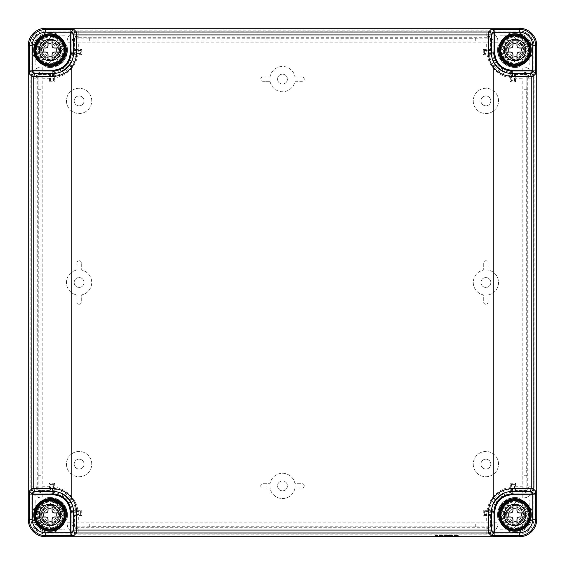 <?xml version="1.0" encoding="UTF-8"?>
<svg xmlns="http://www.w3.org/2000/svg" width="565" height="565" viewBox="0 0 565 565"><rect width="100%" height="100%" fill="white"/><g stroke="black" fill="none" stroke-linecap="round" stroke-linejoin="round"><path stroke-width="0.42" stroke-dasharray="2.83 2.12" d="M56.436 531.178A17.437 17.437 0 0 1 33.822 508.564L35.397 508.564A15.982 15.982 0 0 1 45.687 499.58L45.687 498.076A17.437 17.437 0 0 1 66.924 519.313L65.42 519.313A15.982 15.982 0 0 1 56.436 529.603L56.436 531.178A17.437 17.437 0 0 1 33.822 508.564L35.397 508.564A15.982 15.982 0 0 1 45.687 499.58L45.687 498.076A17.437 17.437 0 0 1 66.924 519.313L65.42 519.313A15.982 15.982 0 0 1 56.436 529.603L56.436 531.178M63.118 514.955A13.073 13.073 0 0 1 50.045 528.035A13.073 13.073 0 0 1 36.965 514.955A13.073 13.073 0 0 1 50.045 501.882A13.073 13.073 0 0 1 63.118 514.955A13.073 13.073 0 0 1 50.045 528.035A13.073 13.073 0 0 1 36.965 514.955A13.073 13.073 0 0 1 50.045 501.882A13.073 13.073 0 0 1 63.118 514.955M508.564 531.178L508.564 529.603A15.982 15.982 0 0 1 499.58 519.313L498.076 519.313A17.437 17.437 0 0 1 519.313 498.076L519.313 499.58A15.982 15.982 0 0 1 529.603 508.564L531.178 508.564A17.437 17.437 0 0 1 508.564 531.178L508.564 529.603A15.982 15.982 0 0 1 499.58 519.313L498.076 519.313A17.437 17.437 0 0 1 519.313 498.076L519.313 499.58A15.982 15.982 0 0 1 529.603 508.564L531.178 508.564A17.437 17.437 0 0 1 508.564 531.178M501.882 514.955A13.073 13.073 0 0 1 514.955 501.882A13.073 13.073 0 0 1 528.035 514.955A13.073 13.073 0 0 1 514.955 528.035A13.073 13.073 0 0 1 501.882 514.955A13.073 13.073 0 0 1 514.955 501.882A13.073 13.073 0 0 1 528.035 514.955A13.073 13.073 0 0 1 514.955 528.035A13.073 13.073 0 0 1 501.882 514.955M508.564 33.822A17.437 17.437 0 0 1 531.178 56.436L529.603 56.436A15.982 15.982 0 0 1 519.313 65.42L519.313 66.924A17.437 17.437 0 0 1 498.076 45.687L499.58 45.687A15.982 15.982 0 0 1 508.564 35.397L508.564 33.822A17.437 17.437 0 0 1 531.178 56.436L529.603 56.436A15.982 15.982 0 0 1 519.313 65.42L519.313 66.924A17.437 17.437 0 0 1 498.076 45.687L499.58 45.687A15.982 15.982 0 0 1 508.564 35.397L508.564 33.822M501.882 50.045A13.073 13.073 0 0 1 514.955 36.965A13.073 13.073 0 0 1 528.035 50.045A13.073 13.073 0 0 1 514.955 63.118A13.073 13.073 0 0 1 501.882 50.045A13.073 13.073 0 0 1 514.955 36.965A13.073 13.073 0 0 1 528.035 50.045A13.073 13.073 0 0 1 514.955 63.118A13.073 13.073 0 0 1 501.882 50.045M56.436 33.822L56.436 35.397A15.982 15.982 0 0 1 65.42 45.687L66.924 45.687A17.437 17.437 0 0 1 45.687 66.924L45.687 65.42A15.982 15.982 0 0 1 35.397 56.436L33.822 56.436A17.437 17.437 0 0 1 56.436 33.822L56.436 35.397A15.982 15.982 0 0 1 65.42 45.687L66.924 45.687A17.437 17.437 0 0 1 45.687 66.924L45.687 65.42A15.982 15.982 0 0 1 35.397 56.436L33.822 56.436A17.437 17.437 0 0 1 56.436 33.822M63.118 50.045A13.073 13.073 0 0 1 50.045 63.118A13.073 13.073 0 0 1 36.965 50.045A13.073 13.073 0 0 1 50.045 36.965A13.073 13.073 0 0 1 63.118 50.045A13.073 13.073 0 0 1 50.045 63.118A13.073 13.073 0 0 1 36.965 50.045A13.073 13.073 0 0 1 50.045 36.965A13.073 13.073 0 0 1 63.118 50.045M62.976 514.955A12.931 12.931 0 0 0 50.045 502.024A12.931 12.931 0 0 0 37.113 514.955A12.931 12.931 0 0 0 50.045 527.887A12.931 12.931 0 0 0 62.976 514.955A12.931 12.931 0 0 0 50.045 502.024A12.931 12.931 0 0 0 37.113 514.955A12.931 12.931 0 0 0 50.045 527.887A12.931 12.931 0 0 0 62.976 514.955M43.505 514.955A6.54 6.54 0 0 0 50.045 521.495A6.54 6.54 0 0 0 56.578 514.955A6.54 6.54 0 0 0 50.045 508.422A6.54 6.54 0 0 0 43.505 514.955A6.54 6.54 0 0 1 50.045 508.422A6.54 6.54 0 0 1 56.578 514.955A6.54 6.54 0 0 1 50.045 521.495A6.54 6.54 0 0 1 43.505 514.955M50.045 498.542A16.42 16.42 0 0 0 33.625 514.955A16.42 16.42 0 0 0 50.045 531.375A16.42 16.42 0 0 0 66.458 514.955A16.42 16.42 0 0 0 50.045 498.542A16.42 16.42 0 0 0 33.625 514.955A16.42 16.42 0 0 0 50.045 531.375A16.42 16.42 0 0 0 66.458 514.955A16.42 16.42 0 0 0 50.045 498.542M514.955 498.542A16.42 16.42 0 0 0 498.542 514.955A16.42 16.42 0 0 0 514.955 531.375A16.42 16.42 0 0 0 531.375 514.955A16.42 16.42 0 0 0 514.955 498.542A16.42 16.42 0 0 0 498.542 514.955A16.42 16.42 0 0 0 514.955 531.375A16.42 16.42 0 0 0 531.375 514.955A16.42 16.42 0 0 0 514.955 498.542M514.955 66.458A16.42 16.42 0 0 0 531.375 50.045A16.42 16.42 0 0 0 514.955 33.625A16.42 16.42 0 0 0 498.542 50.045A16.42 16.42 0 0 0 514.955 66.458A16.42 16.42 0 0 0 531.375 50.045A16.42 16.42 0 0 0 514.955 33.625A16.42 16.42 0 0 0 498.542 50.045A16.42 16.42 0 0 0 514.955 66.458M50.045 66.458A16.42 16.42 0 0 0 66.458 50.045A16.42 16.42 0 0 0 50.045 33.625A16.42 16.42 0 0 0 33.625 50.045A16.42 16.42 0 0 0 50.045 66.458A16.42 16.42 0 0 0 66.458 50.045A16.42 16.42 0 0 0 50.045 33.625A16.42 16.42 0 0 0 33.625 50.045A16.42 16.42 0 0 0 50.045 66.458M31.153 519.313L28.25 519.313L28.25 45.687A17.437 17.437 0 0 1 45.687 28.25L519.313 28.25A17.437 17.437 0 0 1 536.75 45.687L536.75 519.313A17.437 17.437 0 0 1 519.313 536.75L45.687 536.75A17.437 17.437 0 0 1 28.25 519.313L28.25 45.687A17.437 17.437 0 0 1 45.687 28.25L519.313 28.25A17.437 17.437 0 0 1 536.75 45.687L536.75 519.313A17.437 17.437 0 0 1 519.313 536.75L45.687 536.75L45.687 533.847A14.528 14.528 0 0 1 31.153 519.313L31.153 45.687A14.528 14.528 0 0 1 45.687 31.153L519.313 31.153A14.528 14.528 0 0 1 533.847 45.687L533.847 519.313A14.528 14.528 0 0 1 519.313 533.847L519.313 536.75M508.422 514.955A6.54 6.54 0 0 0 514.955 521.495A6.54 6.54 0 0 0 521.495 514.955A6.54 6.54 0 0 0 514.955 508.422A6.54 6.54 0 0 0 508.422 514.955A6.54 6.54 0 0 1 514.955 508.422A6.54 6.54 0 0 1 521.495 514.955A6.54 6.54 0 0 1 514.955 521.495A6.54 6.54 0 0 1 508.422 514.955M508.422 50.045A6.54 6.54 0 0 0 514.955 56.578A6.54 6.54 0 0 0 521.495 50.045A6.54 6.54 0 0 0 514.955 43.505A6.54 6.54 0 0 0 508.422 50.045A6.54 6.54 0 0 1 514.955 43.505A6.54 6.54 0 0 1 521.495 50.045A6.54 6.54 0 0 1 514.955 56.578A6.54 6.54 0 0 1 508.422 50.045M56.578 50.045A6.54 6.54 0 0 0 50.045 43.505A6.54 6.54 0 0 0 43.505 50.045A6.54 6.54 0 0 0 50.045 56.578A6.54 6.54 0 0 0 56.578 50.045A6.54 6.54 0 0 1 50.045 56.578A6.54 6.54 0 0 1 43.505 50.045A6.54 6.54 0 0 1 50.045 43.505A6.54 6.54 0 0 1 56.578 50.045M66.458 464.105A12.642 12.642 0 0 0 79.1 476.747A12.642 12.642 0 0 0 91.742 464.105A12.642 12.642 0 0 0 79.1 451.47A12.642 12.642 0 0 0 66.458 464.105A12.642 12.642 0 0 0 79.1 476.747A12.642 12.642 0 0 0 91.742 464.105A12.642 12.642 0 0 0 79.1 451.47A12.642 12.642 0 0 0 66.458 464.105M304.295 485.9A2.182 2.182 0 0 0 302.113 483.718L294.951 483.718A12.642 12.642 0 0 0 270.049 483.718L262.887 483.718A2.182 2.182 0 0 0 260.705 485.9A2.182 2.182 0 0 0 262.887 488.082L270.049 488.082A12.642 12.642 0 0 0 294.951 488.082L302.113 488.082A2.182 2.182 0 0 0 304.295 485.9A2.182 2.182 0 0 0 302.113 483.718L294.951 483.718A12.642 12.642 0 0 0 270.049 483.718L262.887 483.718A2.182 2.182 0 0 0 260.705 485.9A2.182 2.182 0 0 0 262.887 488.082L270.049 488.082A12.642 12.642 0 0 0 294.951 488.082L302.113 488.082A2.182 2.182 0 0 0 304.295 485.9M81.282 262.887A2.182 2.182 0 0 0 79.1 260.705A2.182 2.182 0 0 0 76.918 262.887L76.918 270.049A12.642 12.642 0 0 0 76.918 294.951L76.918 302.113A2.182 2.182 0 0 0 79.1 304.295A2.182 2.182 0 0 0 81.282 302.113L81.282 294.951A12.642 12.642 0 0 0 81.282 270.049L81.282 262.887A2.182 2.182 0 0 0 79.1 260.705A2.182 2.182 0 0 0 76.918 262.887L76.918 270.049A12.642 12.642 0 0 0 76.918 294.951L76.918 302.113A2.182 2.182 0 0 0 79.1 304.295A2.182 2.182 0 0 0 81.282 302.113L81.282 294.951A12.642 12.642 0 0 0 81.282 270.049L81.282 262.887M498.542 464.105A12.642 12.642 0 0 0 485.9 451.47A12.642 12.642 0 0 0 473.258 464.105A12.642 12.642 0 0 0 485.9 476.747A12.642 12.642 0 0 0 498.542 464.105A12.642 12.642 0 0 0 485.9 451.47A12.642 12.642 0 0 0 473.258 464.105A12.642 12.642 0 0 0 485.9 476.747A12.642 12.642 0 0 0 498.542 464.105M488.082 294.951A12.642 12.642 0 0 0 488.082 270.049L488.082 262.887A2.182 2.182 0 0 0 485.9 260.705A2.182 2.182 0 0 0 483.718 262.887L483.718 270.049A12.642 12.642 0 0 0 483.718 294.951L483.718 302.113A2.182 2.182 0 0 0 485.9 304.295A2.182 2.182 0 0 0 488.082 302.113L488.082 294.951A12.642 12.642 0 0 0 488.082 270.049L488.082 262.887A2.182 2.182 0 0 0 485.9 260.705A2.182 2.182 0 0 0 483.718 262.887L483.718 270.049A12.642 12.642 0 0 0 483.718 294.951L483.718 302.113A2.182 2.182 0 0 0 485.9 304.295A2.182 2.182 0 0 0 488.082 302.113L488.082 294.951M498.542 100.895A12.642 12.642 0 0 0 485.9 88.253A12.642 12.642 0 0 0 473.258 100.895A12.642 12.642 0 0 0 485.9 113.53A12.642 12.642 0 0 0 498.542 100.895A12.642 12.642 0 0 0 485.9 88.253A12.642 12.642 0 0 0 473.258 100.895A12.642 12.642 0 0 0 485.9 113.53A12.642 12.642 0 0 0 498.542 100.895M66.458 100.895A12.642 12.642 0 0 0 79.1 113.53A12.642 12.642 0 0 0 91.742 100.895A12.642 12.642 0 0 0 79.1 88.253A12.642 12.642 0 0 0 66.458 100.895A12.642 12.642 0 0 0 79.1 113.53A12.642 12.642 0 0 0 91.742 100.895A12.642 12.642 0 0 0 79.1 88.253A12.642 12.642 0 0 0 66.458 100.895M270.049 81.282L262.887 81.282L270.049 81.282A12.642 12.642 0 0 0 294.951 81.282L302.113 81.282A2.182 2.182 0 0 0 304.295 79.1A2.182 2.182 0 0 0 302.113 76.918L294.951 76.918A12.642 12.642 0 0 0 270.049 76.918L262.887 76.918A2.182 2.182 0 0 0 260.705 79.1A2.182 2.182 0 0 0 262.887 81.282A2.182 2.182 0 0 1 260.705 79.1A2.182 2.182 0 0 1 262.887 76.918L270.049 76.918A12.642 12.642 0 0 1 294.951 76.918L302.113 76.918A2.182 2.182 0 0 1 304.295 79.1A2.182 2.182 0 0 1 302.113 81.282L294.951 81.282A12.642 12.642 0 0 1 270.049 81.282M84.037 464.105A4.937 4.937 0 0 0 79.1 459.168A4.937 4.937 0 0 0 74.163 464.105A4.937 4.937 0 0 0 79.1 469.049A4.937 4.937 0 0 0 84.037 464.105A4.937 4.937 0 0 0 79.1 459.168A4.937 4.937 0 0 0 74.163 464.105A4.937 4.937 0 0 0 79.1 469.049A4.937 4.937 0 0 0 84.037 464.105M282.5 490.837A4.937 4.937 0 0 0 287.437 485.9A4.937 4.937 0 0 0 282.5 480.963A4.937 4.937 0 0 0 277.563 485.9A4.937 4.937 0 0 0 282.5 490.837A4.937 4.937 0 0 0 287.437 485.9A4.937 4.937 0 0 0 282.5 480.963A4.937 4.937 0 0 0 277.563 485.9A4.937 4.937 0 0 0 282.5 490.837M84.037 282.5A4.937 4.937 0 0 0 79.1 277.563A4.937 4.937 0 0 0 74.163 282.5A4.937 4.937 0 0 0 79.1 287.437A4.937 4.937 0 0 0 84.037 282.5A4.937 4.937 0 0 0 79.1 277.563A4.937 4.937 0 0 0 74.163 282.5A4.937 4.937 0 0 0 79.1 287.437A4.937 4.937 0 0 0 84.037 282.5M480.963 464.105A4.937 4.937 0 0 0 485.9 469.049A4.937 4.937 0 0 0 490.837 464.105A4.937 4.937 0 0 0 485.9 459.168A4.937 4.937 0 0 0 480.963 464.105A4.937 4.937 0 0 0 485.9 469.049A4.937 4.937 0 0 0 490.837 464.105A4.937 4.937 0 0 0 485.9 459.168A4.937 4.937 0 0 0 480.963 464.105M480.963 282.5A4.937 4.937 0 0 0 485.9 287.437A4.937 4.937 0 0 0 490.837 282.5A4.937 4.937 0 0 0 485.9 277.563A4.937 4.937 0 0 0 480.963 282.5A4.937 4.937 0 0 0 485.9 287.437A4.937 4.937 0 0 0 490.837 282.5A4.937 4.937 0 0 0 485.9 277.563A4.937 4.937 0 0 0 480.963 282.5M480.963 100.895A4.937 4.937 0 0 0 485.9 105.832A4.937 4.937 0 0 0 490.837 100.895A4.937 4.937 0 0 0 485.9 95.951A4.937 4.937 0 0 0 480.963 100.895A4.937 4.937 0 0 0 485.9 105.832A4.937 4.937 0 0 0 490.837 100.895A4.937 4.937 0 0 0 485.9 95.951A4.937 4.937 0 0 0 480.963 100.895M84.037 100.895A4.937 4.937 0 0 0 79.1 95.951A4.937 4.937 0 0 0 74.163 100.895A4.937 4.937 0 0 0 79.1 105.832A4.937 4.937 0 0 0 84.037 100.895A4.937 4.937 0 0 0 79.1 95.951A4.937 4.937 0 0 0 74.163 100.895A4.937 4.937 0 0 0 79.1 105.832A4.937 4.937 0 0 0 84.037 100.895M282.5 84.037A4.937 4.937 0 0 0 287.437 79.1A4.937 4.937 0 0 0 282.5 74.163A4.937 4.937 0 0 0 277.563 79.1A4.937 4.937 0 0 0 282.5 84.037A4.937 4.937 0 0 0 287.437 79.1A4.937 4.937 0 0 0 282.5 74.163A4.937 4.937 0 0 0 277.563 79.1A4.937 4.937 0 0 0 282.5 84.037M45.687 533.847L519.313 533.847M493.167 41.909A5.812 5.812 0 0 0 487.355 36.096L77.645 36.096A5.812 5.812 0 0 0 71.833 41.909L71.833 50.045A21.795 21.795 0 0 1 50.045 71.833L41.909 71.833A5.812 5.812 0 0 0 36.096 77.645L36.096 487.355A5.812 5.812 0 0 0 41.909 493.167L50.045 493.167A21.795 21.795 0 0 1 71.833 514.955L71.833 523.091A5.812 5.812 0 0 0 77.645 528.904L487.355 528.904A5.812 5.812 0 0 0 493.167 523.091L493.167 514.955A21.795 21.795 0 0 1 514.955 493.167L523.091 493.167A5.812 5.812 0 0 0 528.904 487.355L528.904 77.645A5.812 5.812 0 0 0 523.091 71.833L514.955 71.833A21.795 21.795 0 0 1 493.167 50.045L493.167 41.909L493.111 50.045A21.844 21.844 0 0 0 493.393 53.527A21.844 21.844 0 0 0 493.4 53.583L492.475 54.692A22.96 22.96 0 0 0 510.308 72.525L510.308 81.72L511.417 80.604L514.425 80.604L515.541 81.72L510.308 81.72M493.167 514.955L493.111 523.091L491.712 526.863A5.763 5.763 0 0 1 491.663 526.919L491.663 514.425L484.396 514.425L483.28 515.541L490.547 515.541L491.663 514.425M493.111 514.955A21.844 21.844 0 0 1 493.393 511.473A21.844 21.844 0 0 1 493.4 511.417L492.475 510.308A22.96 22.96 0 0 1 510.308 492.475L511.417 493.4A21.844 21.844 0 0 1 511.473 493.393A21.844 21.844 0 0 1 514.955 493.111L523.091 493.111A5.763 5.763 0 0 0 526.919 491.663L526.467 490.547L515.541 490.547L514.425 491.663L526.919 491.663M526.467 74.453L526.919 73.337L514.425 73.337L515.541 74.453L526.467 74.453A4.647 4.647 0 0 1 527.738 77.645L527.738 487.355A4.647 4.647 0 0 1 526.467 490.547M523.091 71.833L514.955 71.889A21.844 21.844 0 0 1 511.473 71.607A21.844 21.844 0 0 1 511.417 71.6L511.417 80.604M71.833 41.909L73.288 38.138A5.763 5.763 0 0 1 73.337 38.081L74.453 38.533A4.647 4.647 0 0 1 77.645 37.262L487.355 37.262A4.647 4.647 0 0 1 490.547 38.533L491.663 38.081A5.763 5.763 0 0 1 493.111 41.909M71.889 41.909L71.889 50.045A21.844 21.844 0 0 1 71.607 53.527A21.844 21.844 0 0 1 71.6 53.583L72.525 54.692L81.72 54.692L80.604 53.583L71.6 53.583M50.045 71.889L41.909 71.889A5.763 5.763 0 0 0 38.081 73.337L50.575 73.337L50.575 80.604L53.583 80.604L53.527 71.607A21.844 21.844 0 0 1 50.045 71.889L50.045 71.833M36.096 77.645L37.262 77.645L37.262 487.355A4.647 4.647 0 0 0 38.533 490.547L38.081 491.663L50.575 491.663L50.575 484.396L49.459 483.28L49.459 490.547L50.575 491.663M38.081 491.663A5.763 5.763 0 0 0 38.138 491.712L41.909 493.111L50.045 493.111A21.844 21.844 0 0 1 53.527 493.393A21.844 21.844 0 0 1 53.583 493.4L54.692 492.475A22.96 22.96 0 0 1 72.525 510.308L71.6 511.417L80.604 511.417L80.604 514.425L73.337 514.425L73.337 526.919A5.763 5.763 0 0 1 71.889 523.091L71.889 514.955A21.844 21.844 0 0 0 71.607 511.473A21.844 21.844 0 0 0 71.6 511.417M77.645 528.904L77.645 527.738L487.355 527.738A4.647 4.647 0 0 0 490.547 526.467L491.663 526.919M510.308 492.475L510.308 483.28L511.417 484.396L511.417 493.4M492.475 510.308L483.28 510.308L484.396 511.417L484.396 514.425M493.4 511.417L484.396 511.417M483.28 510.308L483.28 515.541M490.547 515.541L490.547 526.467M511.417 484.396L514.425 484.396L514.425 491.663M510.308 483.28L515.541 483.28L514.425 484.396M515.541 483.28L515.541 490.547M511.417 71.6L510.308 72.525M523.091 71.889L526.863 73.288A5.763 5.763 0 0 1 526.919 73.337M484.396 53.583L484.396 50.575L483.28 49.459L483.28 54.692L484.396 53.583L493.4 53.583M483.28 54.692L492.475 54.692M514.425 73.337L514.425 80.604M515.541 74.453L515.541 81.72M484.396 50.575L491.663 50.575L491.663 38.081M490.547 38.533L490.547 49.459L491.663 50.575M483.28 49.459L490.547 49.459M73.337 38.081L73.337 50.575L74.453 49.459L81.72 49.459L80.604 50.575L80.604 53.583M74.453 38.533L74.453 49.459M80.604 50.575L73.337 50.575M81.72 49.459L81.72 54.692M72.525 54.692A22.96 22.96 0 0 1 54.692 72.525L53.583 71.6M54.692 72.525L54.692 81.72L53.583 80.604M37.262 77.645A4.647 4.647 0 0 1 38.533 74.453L38.081 73.337M38.533 74.453L49.459 74.453L49.459 81.72L50.575 80.604M49.459 81.72L54.692 81.72M49.459 74.453L50.575 73.337M77.645 527.738A4.647 4.647 0 0 1 74.453 526.467L73.337 526.919M72.525 510.308L81.72 510.308L80.604 511.417M81.72 510.308L81.72 515.541L80.604 514.425M73.337 514.425L74.453 515.541L74.453 526.467M74.453 515.541L81.72 515.541M53.583 493.4L53.583 484.396L54.692 483.28L54.692 492.475M54.692 483.28L49.459 483.28M53.583 484.396L50.575 484.396M49.459 490.547L38.533 490.547M452.487 535.585L440.862 535.585L452.487 535.938M440.862 535.585L440.862 535.938M445.658 536.206L445.658 535.585L449.578 535.585L443.765 535.585L445.658 535.585L445.658 536.044M443.765 536.079L443.765 535.585M446.675 536.03L446.675 535.585M449.578 536.079L449.578 535.585M435.05 535.585L458.293 535.585L435.05 535.585L435.05 536.114M458.293 535.585L458.293 536.114M50.045 529.921A14.965 14.965 0 0 1 43.717 528.522L41.937 532.336A19.175 19.175 0 0 1 32.664 523.063L36.478 521.283A14.965 14.965 0 0 1 35.079 514.955L35.079 499.99L50.045 499.99A14.965 14.965 0 0 1 65.01 514.955L65.01 529.921L50.045 529.815A14.86 14.86 0 0 1 35.185 514.955L35.185 500.103L50.045 500.103A14.86 14.86 0 0 1 64.897 514.955L64.897 529.815L50.045 529.815M522.802 66.896A11.328 11.328 0 0 1 534.13 78.231L534.13 486.769A11.328 11.328 0 0 1 522.802 498.104L514.955 498.104C504.722 499.1 499.1 504.722 498.104 514.955L498.104 522.802A11.328 11.328 0 0 1 486.769 534.13L78.231 534.13A11.328 11.328 0 0 1 66.896 522.802L66.896 514.955C65.9 504.722 60.278 499.1 50.045 498.104L42.198 498.104A11.328 11.328 0 0 1 30.87 486.769L30.87 78.231A11.328 11.328 0 0 1 42.198 66.896L50.045 66.896C60.278 65.9 65.9 60.278 66.896 50.045L66.896 42.198A11.328 11.328 0 0 1 78.231 30.87L486.769 30.87A11.328 11.328 0 0 1 498.104 42.198L498.104 50.045C499.1 60.278 504.722 65.9 514.955 66.896L522.802 67.044A11.187 11.187 0 0 1 533.989 78.231L534.13 78.231M514.955 35.079A14.965 14.965 0 0 1 520.683 36.217L522.738 31.252A20.34 20.34 0 0 1 533.748 42.262L528.784 44.317A14.965 14.965 0 0 1 529.921 50.045L529.921 65.01L514.955 65.01A14.965 14.965 0 0 1 499.99 50.045L499.99 35.079L514.955 35.185A14.86 14.86 0 0 1 529.815 50.045L529.815 64.897L514.955 64.897A14.86 14.86 0 0 1 500.103 50.045L500.103 35.185L514.955 35.185M514.955 529.921L499.99 529.921L499.99 514.955A14.965 14.965 0 0 1 514.955 499.99L529.921 499.99L529.921 514.955A14.965 14.965 0 0 1 514.955 529.921L500.103 529.815L500.103 514.955A14.86 14.86 0 0 1 514.955 500.103L529.815 500.103L529.815 514.955A14.86 14.86 0 0 1 514.955 529.815M50.045 35.079L65.01 35.079L65.01 50.045A14.965 14.965 0 0 1 50.045 65.01L35.079 65.01L35.079 50.045A14.965 14.965 0 0 1 50.045 35.079L64.897 35.185L64.897 50.045A14.86 14.86 0 0 1 50.045 64.897L35.185 64.897L35.185 50.045A14.86 14.86 0 0 1 50.045 35.185M493.167 535.585L516.41 535.585L493.167 535.585L493.167 536.114M516.41 535.585L516.41 536.114M517.865 530.902L517.865 535.733M512.052 530.902L512.052 535.733M36.478 521.283L36.464 521.318A14.994 14.994 0 0 0 43.682 528.536L41.923 532.301A19.146 19.146 0 0 1 32.699 523.077L36.464 521.318M520.683 36.217L520.704 36.266A14.923 14.923 0 0 1 528.734 44.296L528.784 44.317M533.748 42.262L528.734 44.296M522.738 31.252L522.759 31.301A20.305 20.305 0 0 1 533.699 42.241M520.704 36.266L522.759 31.301M64.622 517.618A14.817 14.817 0 0 1 52.707 529.532L35.468 512.293A14.817 14.817 0 0 1 47.382 500.378L64.622 517.618A14.817 14.817 0 0 1 52.707 529.532L35.468 512.293A14.817 14.817 0 0 1 47.382 500.378L64.622 517.618M500.378 47.382A14.817 14.817 0 0 1 512.293 35.468L529.532 52.707A14.817 14.817 0 0 1 517.618 64.622L500.378 47.382A14.817 14.817 0 0 1 512.293 35.468L529.532 52.707A14.817 14.817 0 0 1 517.618 64.622L500.378 47.382M529.532 512.293L512.293 529.532A14.817 14.817 0 0 1 500.378 517.618L517.618 500.378A14.817 14.817 0 0 1 529.532 512.293L512.293 529.532A14.817 14.817 0 0 1 500.378 517.618L517.618 500.378A14.817 14.817 0 0 1 529.532 512.293M35.468 52.707L52.707 35.468A14.817 14.817 0 0 1 64.622 47.382L47.382 64.622A14.817 14.817 0 0 1 35.468 52.707L52.707 35.468A14.817 14.817 0 0 1 64.622 47.382L47.382 64.622A14.817 14.817 0 0 1 35.468 52.707M526.686 95.082L526.686 469.918L524.038 469.918L524.038 95.082L526.686 95.082L526.841 78.231A4.04 4.04 0 0 0 522.802 74.192L522.802 67.044L514.955 67.044L514.955 74.015L522.802 74.015A4.216 4.216 0 0 1 527.018 78.231L533.989 78.231L534.13 486.769M498.104 42.198L490.985 42.198L490.985 50.045A23.97 23.97 0 0 0 514.955 74.015L522.802 74.192M514.955 74.192A24.147 24.147 0 0 1 490.808 50.045L490.808 42.198A4.04 4.04 0 0 0 486.769 38.159L486.769 30.87M89.27 38.208L89.27 41.033L89.27 38.208L469.918 38.314L469.918 40.963L488.513 41.033L488.513 50.045C490.081 66.105 498.895 74.919 514.955 76.487L523.967 76.487L522.18 78.274L514.955 78.288C506.169 78.132 498.909 74.714 493.167 68.047A28.271 28.271 0 0 1 486.691 50.045L486.691 42.862L78.309 42.862L76.487 41.033L89.27 41.033M78.231 30.87L78.231 38.159L89.27 38.159M469.918 38.314L486.769 38.159M78.231 38.159A4.04 4.04 0 0 0 74.192 42.198L66.896 42.198M66.896 50.045L74.192 50.045L74.192 42.198M74.192 50.045A24.147 24.147 0 0 1 50.045 74.192L42.198 74.192A4.04 4.04 0 0 0 38.159 78.231L30.87 78.231M38.208 475.73L41.033 475.73L38.208 475.73L38.314 95.082L40.963 95.082L41.033 89.27L38.159 89.27L38.159 78.231M30.87 486.769L38.159 486.769L38.159 475.73M38.314 95.082L38.159 89.27M38.159 486.769A4.04 4.04 0 0 0 42.198 490.808L42.198 498.104M50.045 498.104L50.045 490.808L42.198 490.808M50.045 490.808A24.147 24.147 0 0 1 74.192 514.955L74.192 522.802A4.04 4.04 0 0 0 78.231 526.841L78.231 534.13M475.73 526.792L475.73 523.967L475.73 526.792L95.082 526.686L95.082 524.038L76.487 523.967L76.487 514.955C74.919 498.895 66.105 490.081 50.045 488.513L41.033 488.513L41.033 475.73M486.769 534.13L486.769 526.841L475.73 526.841M95.082 526.686L78.231 526.841M486.769 526.841A4.04 4.04 0 0 0 490.808 522.802L498.104 522.802M498.104 514.955L490.808 514.955L490.808 522.802M490.808 514.955A24.147 24.147 0 0 1 514.955 490.808L522.802 490.808A4.04 4.04 0 0 0 526.841 486.769L533.989 486.769A11.187 11.187 0 0 1 522.802 497.956L514.955 497.956A16.999 16.999 0 0 0 497.956 514.955L497.956 522.802A11.187 11.187 0 0 1 486.769 533.989L78.231 533.989A11.187 11.187 0 0 1 67.044 522.802L67.044 514.955A16.999 16.999 0 0 0 50.045 497.956L42.198 497.956A11.187 11.187 0 0 1 31.011 486.769L31.011 78.231A11.187 11.187 0 0 1 42.198 67.044L50.045 67.044A16.999 16.999 0 0 0 67.044 50.045L67.044 42.198A11.187 11.187 0 0 1 78.231 31.011L486.769 31.011A11.187 11.187 0 0 1 497.956 42.198L497.956 50.045A16.999 16.999 0 0 0 514.955 67.044L514.955 66.896M526.686 469.918L526.841 486.769M475.73 41.033L475.73 38.159M526.841 89.27L523.967 89.27L523.967 76.487M41.033 89.27L41.033 76.487L50.045 76.487C66.105 74.919 74.919 66.105 76.487 50.045L76.487 41.033M475.73 38.208L475.73 41.012M89.27 41.012L469.918 40.963M89.27 523.967L89.27 526.841M38.208 89.27L41.012 89.27M41.012 475.73L40.963 95.082M475.73 523.967L488.513 523.967L488.513 514.955C490.081 498.895 498.895 490.081 514.955 488.513L523.967 488.513L523.967 475.73L526.841 475.73M89.27 526.792L89.27 523.988M475.73 523.988L95.082 524.038M526.792 89.27L523.988 89.27L524.038 95.082M526.792 475.73L523.967 475.73M524.038 469.918L523.988 475.73M488.513 41.033L486.691 42.862M523.967 488.513L522.18 486.726L522.18 78.274M71.833 68.047C66.091 74.714 58.824 78.132 50.045 78.288L42.82 78.274L42.82 486.726L50.045 486.712C58.831 486.868 66.091 490.286 71.833 496.953L71.833 68.047A28.271 28.271 0 0 0 78.309 50.045L78.309 42.862M42.82 78.274L41.033 76.487M42.82 486.726L41.033 488.513M76.487 523.967L78.309 522.138L78.309 514.955A28.271 28.271 0 0 0 71.833 496.953M488.513 523.967L486.691 522.138L78.309 522.138M514.955 488.513L514.955 486.712C506.176 486.868 498.909 490.286 493.167 496.953A28.271 28.271 0 0 0 486.691 514.955L486.691 522.138M514.955 486.712L522.18 486.726M45.009 58.033L55.073 58.033L45.009 58.033A9.443 9.443 0 0 1 45.009 42.05L61.825 42.05A14.238 14.238 0 0 1 61.825 58.033L58.033 58.033L58.033 59.487L58.033 58.033L42.05 58.033L42.05 59.487L42.05 58.033L45.009 58.033M37.912 58.033A14.528 14.528 0 0 1 37.29 43.074A14.528 14.528 0 0 0 37.912 58.033L37.912 58.033A14.528 14.528 0 0 1 37.912 42.05L58.033 42.05L58.033 40.602L58.033 42.05M53.159 58.033L54.854 58.033A9.33 9.33 0 0 0 54.854 42.05L53.159 42.05A8.574 8.574 0 0 1 53.159 58.033L42.05 58.033M54.854 58.033L61.825 58.033A14.238 14.238 0 0 0 61.825 42.05L58.937 42.05A11.957 11.957 0 0 1 58.937 58.033M54.854 42.05L58.937 42.05M53.159 42.05L37.912 42.05A14.528 14.528 0 0 0 37.29 43.074M42.05 42.05L42.05 40.602L42.05 42.05L50.045 42.05A7.988 7.988 0 0 1 57.058 53.873A7.988 7.988 0 0 1 50.045 58.033A7.988 7.988 0 0 1 43.032 46.21A7.988 7.988 0 0 1 50.045 42.05L55.073 42.05A9.443 9.443 0 0 1 55.073 58.033L58.033 58.033M62.793 57.009A14.528 14.528 0 0 1 62.178 58.033A14.528 14.528 0 0 0 62.178 42.05C65.137 46.923 65.342 51.909 62.793 57.009C65.342 51.909 65.137 46.923 62.178 42.05M43.032 46.21A7.988 7.988 0 0 1 53.873 43.032A7.988 7.988 0 0 1 57.058 53.873A7.988 7.988 0 0 1 46.21 57.058A7.988 7.988 0 0 1 43.032 46.21A7.988 7.988 0 0 1 53.873 43.032A7.988 7.988 0 0 1 57.058 53.873A7.988 7.988 0 0 1 46.21 57.058A7.988 7.988 0 0 1 43.032 46.21M36.782 42.799A15.107 15.107 0 0 1 57.284 36.782A15.107 15.107 0 0 1 63.301 57.284A15.107 15.107 0 0 1 42.799 63.301A15.107 15.107 0 0 1 36.782 42.799M60.794 50.045A10.749 10.749 0 0 0 39.486 48.011L45.687 48.011A2.324 2.324 0 0 0 48.011 45.687L48.011 39.486M48.011 60.603L48.011 54.402A2.324 2.324 0 0 0 45.687 52.079L39.486 52.079A10.749 10.749 0 0 0 60.603 52.079L54.402 52.079A2.324 2.324 0 0 0 52.079 54.402L52.079 60.603M39.289 50.045A10.749 10.749 0 0 0 55.419 59.353A10.749 10.749 0 0 0 55.419 40.729A10.749 10.749 0 0 0 39.289 50.045M60.603 48.011L54.402 48.011A2.324 2.324 0 0 1 52.079 45.687L52.079 39.486M45.009 522.95L55.073 522.95L45.009 522.95A9.443 9.443 0 0 1 45.009 506.967L61.825 506.967A14.238 14.238 0 0 1 61.825 522.95L58.033 522.95L58.033 524.398L58.033 522.95L42.05 522.95L42.05 524.398L42.05 522.95L45.009 522.95M37.912 522.95A14.528 14.528 0 0 1 37.29 507.992A14.528 14.528 0 0 0 37.912 522.95L37.912 522.95A14.528 14.528 0 0 1 37.912 506.967L58.033 506.967L58.033 505.513L58.033 506.967M53.159 522.95L54.854 522.95A9.33 9.33 0 0 0 54.854 506.967L53.159 506.967A8.574 8.574 0 0 1 53.159 522.95L42.05 522.95M54.854 522.95L61.825 522.95A14.238 14.238 0 0 0 61.825 506.967L58.937 506.967A11.957 11.957 0 0 1 58.937 522.95M54.854 506.967L58.937 506.967M53.159 506.967L37.912 506.967A14.528 14.528 0 0 0 37.29 507.992M42.05 506.967L42.05 505.513L42.05 506.967L50.045 506.967A7.988 7.988 0 0 1 57.058 518.79A7.988 7.988 0 0 1 50.045 522.95A7.988 7.988 0 0 1 43.032 511.127A7.988 7.988 0 0 1 50.045 506.967L55.073 506.967A9.443 9.443 0 0 1 55.073 522.95L58.033 522.95M62.793 521.926A14.528 14.528 0 0 1 62.178 522.95A14.528 14.528 0 0 0 62.178 506.967C65.137 511.841 65.342 516.827 62.793 521.926C65.342 516.827 65.137 511.841 62.178 506.967M43.032 511.127A7.988 7.988 0 0 1 53.873 507.942A7.988 7.988 0 0 1 57.058 518.79A7.988 7.988 0 0 1 46.21 521.968A7.988 7.988 0 0 1 43.032 511.127A7.988 7.988 0 0 1 53.873 507.942A7.988 7.988 0 0 1 57.058 518.79A7.988 7.988 0 0 1 46.21 521.968A7.988 7.988 0 0 1 43.032 511.127M36.782 507.716A15.107 15.107 0 0 1 57.284 501.699A15.107 15.107 0 0 1 63.301 522.201A15.107 15.107 0 0 1 42.799 528.218A15.107 15.107 0 0 1 36.782 507.716M60.794 514.955A10.749 10.749 0 0 0 39.486 512.921L45.687 512.921A2.324 2.324 0 0 0 48.011 510.598L48.011 504.397M48.011 525.514L48.011 519.313A2.324 2.324 0 0 0 45.687 516.989L39.486 516.989A10.749 10.749 0 0 0 60.603 516.989L54.402 516.989A2.324 2.324 0 0 0 52.079 519.313L52.079 525.514M39.289 514.955A10.749 10.749 0 0 0 55.419 524.271A10.749 10.749 0 0 0 55.419 505.647A10.749 10.749 0 0 0 39.289 514.955M60.603 512.921L54.402 512.921A2.324 2.324 0 0 1 52.079 510.598L52.079 504.397M509.927 58.033L519.991 58.033L509.927 58.033A9.443 9.443 0 0 1 509.927 42.05L526.742 42.05A14.238 14.238 0 0 1 526.742 58.033L522.95 58.033L522.95 59.487L522.95 58.033L506.967 58.033L506.967 59.487L506.967 58.033L509.927 58.033M502.822 58.033A14.528 14.528 0 0 1 502.207 43.074A14.528 14.528 0 0 0 502.822 58.033L502.822 58.033A14.528 14.528 0 0 1 502.822 42.05L522.95 42.05L522.95 40.602L522.95 42.05M518.07 58.033L519.772 58.033A9.33 9.33 0 0 0 519.772 42.05L518.07 42.05A8.574 8.574 0 0 1 518.07 58.033L506.967 58.033M519.772 58.033L526.742 58.033A14.238 14.238 0 0 0 526.742 42.05L523.854 42.05A11.957 11.957 0 0 1 523.854 58.033M519.772 42.05L523.854 42.05M518.07 42.05L502.822 42.05A14.528 14.528 0 0 0 502.207 43.074M506.967 42.05L506.967 40.602L506.967 42.05L514.955 42.05A7.988 7.988 0 0 1 521.968 53.873A7.988 7.988 0 0 1 514.955 58.033A7.988 7.988 0 0 1 507.942 46.21A7.988 7.988 0 0 1 514.955 42.05L519.991 42.05A9.443 9.443 0 0 1 519.991 58.033L522.95 58.033M527.71 57.009A14.528 14.528 0 0 1 527.089 58.033A14.528 14.528 0 0 0 527.089 42.05C530.055 46.923 530.26 51.909 527.71 57.009C530.26 51.909 530.055 46.923 527.089 42.05M507.942 46.21A7.988 7.988 0 0 1 518.79 43.032A7.988 7.988 0 0 1 521.968 53.873A7.988 7.988 0 0 1 511.127 57.058A7.988 7.988 0 0 1 507.942 46.21A7.988 7.988 0 0 1 518.79 43.032A7.988 7.988 0 0 1 521.968 53.873A7.988 7.988 0 0 1 511.127 57.058A7.988 7.988 0 0 1 507.942 46.21M501.699 42.799A15.107 15.107 0 0 1 522.201 36.782A15.107 15.107 0 0 1 528.218 57.284A15.107 15.107 0 0 1 507.716 63.301A15.107 15.107 0 0 1 501.699 42.799M516.989 39.486L516.989 45.687A2.324 2.324 0 0 0 519.313 48.011L525.514 48.011A10.749 10.749 0 0 0 504.397 48.011L510.598 48.011A2.324 2.324 0 0 0 512.921 45.687L512.921 39.486M512.921 60.603L512.921 54.402A2.324 2.324 0 0 0 510.598 52.079L504.397 52.079A10.749 10.749 0 0 0 525.514 52.079L519.313 52.079A2.324 2.324 0 0 0 516.989 54.402L516.989 60.603M504.206 50.045A10.749 10.749 0 0 0 520.33 59.353A10.749 10.749 0 0 0 520.33 40.729A10.749 10.749 0 0 0 504.206 50.045M509.927 522.95L519.991 522.95L509.927 522.95A9.443 9.443 0 0 1 509.927 506.967L526.742 506.967A14.238 14.238 0 0 1 526.742 522.95L522.95 522.95L522.95 524.398L522.95 522.95L506.967 522.95L506.967 524.398L506.967 522.95L509.927 522.95M502.822 522.95A14.528 14.528 0 0 1 502.207 507.992A14.528 14.528 0 0 0 502.822 522.95L502.822 522.95A14.528 14.528 0 0 1 502.822 506.967L522.95 506.967L522.95 505.513L522.95 506.967M518.07 522.95L519.772 522.95A9.33 9.33 0 0 0 519.772 506.967L518.07 506.967A8.574 8.574 0 0 1 518.07 522.95L506.967 522.95M519.772 522.95L526.742 522.95A14.238 14.238 0 0 0 526.742 506.967L523.854 506.967A11.957 11.957 0 0 1 523.854 522.95M519.772 506.967L523.854 506.967M518.07 506.967L502.822 506.967A14.528 14.528 0 0 0 502.207 507.992M506.967 506.967L506.967 505.513L506.967 506.967L514.955 506.967A7.988 7.988 0 0 1 521.968 518.79A7.988 7.988 0 0 1 514.955 522.95A7.988 7.988 0 0 1 507.942 511.127A7.988 7.988 0 0 1 514.955 506.967L519.991 506.967A9.443 9.443 0 0 1 519.991 522.95L522.95 522.95M527.71 521.926A14.528 14.528 0 0 1 527.089 522.95A14.528 14.528 0 0 0 527.089 506.967C530.055 511.841 530.26 516.827 527.71 521.926C530.26 516.827 530.055 511.841 527.089 506.967M507.942 511.127A7.988 7.988 0 0 1 518.79 507.942A7.988 7.988 0 0 1 521.968 518.79A7.988 7.988 0 0 1 511.127 521.968A7.988 7.988 0 0 1 507.942 511.127A7.988 7.988 0 0 1 518.79 507.942A7.988 7.988 0 0 1 521.968 518.79A7.988 7.988 0 0 1 511.127 521.968A7.988 7.988 0 0 1 507.942 511.127M501.699 507.716A15.107 15.107 0 0 1 522.201 501.699A15.107 15.107 0 0 1 528.218 522.201A15.107 15.107 0 0 1 507.716 528.218A15.107 15.107 0 0 1 501.699 507.716M516.989 504.397L516.989 510.598A2.324 2.324 0 0 0 519.313 512.921L525.514 512.921A10.749 10.749 0 0 0 504.397 512.921L510.598 512.921A2.324 2.324 0 0 0 512.921 510.598L512.921 504.397M512.921 525.514L512.921 519.313A2.324 2.324 0 0 0 510.598 516.989L504.397 516.989A10.749 10.749 0 0 0 525.514 516.989L519.313 516.989A2.324 2.324 0 0 0 516.989 519.313L516.989 525.514M504.206 514.955A10.749 10.749 0 0 0 520.33 524.271A10.749 10.749 0 0 0 520.33 505.647A10.749 10.749 0 0 0 504.206 514.955M31.153 45.687L28.25 45.687M45.687 31.153L45.687 28.25M519.313 31.153L519.313 28.25M533.847 45.687L536.75 45.687M533.847 519.313L536.75 519.313M528.904 487.355L527.738 487.355M528.904 77.645L527.738 77.645M487.355 36.096L487.355 37.262M77.645 36.096L77.645 37.262M36.096 487.355L37.262 487.355M487.355 528.904L487.355 527.738M498.104 50.045L490.808 50.045M50.045 66.896L50.045 74.015A23.97 23.97 0 0 0 74.015 50.045L74.015 42.198A4.216 4.216 0 0 1 78.231 37.982L486.769 37.982A4.216 4.216 0 0 1 490.985 42.198L490.808 42.198M42.198 66.896L42.198 74.015L50.045 74.192M66.896 514.955L74.015 514.955A23.97 23.97 0 0 0 50.045 490.985L42.198 490.985A4.216 4.216 0 0 1 37.982 486.769L37.982 78.231A4.216 4.216 0 0 1 42.198 74.015L42.198 74.192M66.896 522.802L74.015 522.802L74.192 514.955M514.955 498.104L514.955 490.985A23.97 23.97 0 0 0 490.985 514.955L490.985 522.802A4.216 4.216 0 0 1 486.769 527.018L78.231 527.018A4.216 4.216 0 0 1 74.015 522.802L74.192 522.802M522.802 498.104L522.802 490.985L514.955 490.808M526.841 78.231L527.018 486.769A4.216 4.216 0 0 1 522.802 490.985L522.802 490.808M95.082 40.963L95.082 38.314M40.963 469.918L38.314 469.918M469.918 524.038L469.918 526.686M514.955 76.487L514.955 78.288M488.513 50.045L486.691 50.045M76.487 50.045L78.309 50.045M50.045 76.487L50.045 78.288M50.045 488.513L50.045 486.712M76.487 514.955L78.309 514.955M488.513 514.955L486.691 514.955M493.167 496.953L493.167 68.047M37.551 43.215A14.238 14.238 0 0 1 38.258 42.05A14.238 14.238 0 0 0 38.258 58.033A14.238 14.238 0 0 1 37.551 43.215M41.146 58.033A11.957 11.957 0 0 1 41.146 42.05M41.838 58.033C38.279 53.943 37.657 49.445 39.988 44.55A11.455 11.455 0 0 1 41.838 42.05M45.228 42.05A9.33 9.33 0 0 0 45.228 58.033M46.93 58.033A8.574 8.574 0 0 1 46.93 42.05M58.252 58.033A11.455 11.455 0 0 0 60.095 55.532C62.425 50.638 61.811 46.146 58.252 42.05M41.754 45.518A9.443 9.443 0 0 1 54.572 41.754A9.443 9.443 0 0 1 58.329 54.572A9.443 9.443 0 0 1 45.518 58.329A9.443 9.443 0 0 1 41.754 45.518M38.06 43.498A13.659 13.659 0 0 1 56.592 38.06A13.659 13.659 0 0 1 62.03 56.592A13.659 13.659 0 0 1 43.498 62.03A13.659 13.659 0 0 1 38.06 43.498M37.551 508.133A14.238 14.238 0 0 1 38.258 506.967A14.238 14.238 0 0 0 38.258 522.95A14.238 14.238 0 0 1 37.551 508.133M41.146 522.95A11.957 11.957 0 0 1 41.146 506.967M41.838 522.95C38.279 518.854 37.657 514.362 39.988 509.468A11.455 11.455 0 0 1 41.838 506.967M45.228 506.967A9.33 9.33 0 0 0 45.228 522.95M46.93 522.95A8.574 8.574 0 0 1 46.93 506.967M58.252 522.95A11.455 11.455 0 0 0 60.095 520.45C62.425 515.555 61.811 511.057 58.252 506.967M41.754 510.428A9.443 9.443 0 0 1 54.572 506.671A9.443 9.443 0 0 1 58.329 519.482A9.443 9.443 0 0 1 45.518 523.247A9.443 9.443 0 0 1 41.754 510.428M38.06 508.408A13.659 13.659 0 0 1 56.592 502.97A13.659 13.659 0 0 1 62.03 521.502A13.659 13.659 0 0 1 43.498 526.94A13.659 13.659 0 0 1 38.06 508.408M502.462 43.215A14.238 14.238 0 0 1 503.175 42.05A14.238 14.238 0 0 0 503.175 58.033A14.238 14.238 0 0 1 502.462 43.215M506.063 58.033A11.957 11.957 0 0 1 506.063 42.05M506.749 58.033C503.189 53.943 502.575 49.445 504.905 44.55A11.455 11.455 0 0 1 506.749 42.05M510.146 42.05A9.33 9.33 0 0 0 510.146 58.033M511.841 58.033A8.574 8.574 0 0 1 511.841 42.05M523.162 58.033A11.455 11.455 0 0 0 525.012 55.532C527.343 50.638 526.721 46.146 523.162 42.05M506.671 45.518A9.443 9.443 0 0 1 519.482 41.754A9.443 9.443 0 0 1 523.247 54.572A9.443 9.443 0 0 1 510.428 58.329A9.443 9.443 0 0 1 506.671 45.518M502.97 43.498A13.659 13.659 0 0 1 521.502 38.06A13.659 13.659 0 0 1 526.94 56.592A13.659 13.659 0 0 1 508.408 62.03A13.659 13.659 0 0 1 502.97 43.498M502.462 508.133A14.238 14.238 0 0 1 503.175 506.967A14.238 14.238 0 0 0 503.175 522.95A14.238 14.238 0 0 1 502.462 508.133M506.063 522.95A11.957 11.957 0 0 1 506.063 506.967M506.749 522.95C503.189 518.854 502.575 514.362 504.905 509.468A11.455 11.455 0 0 1 506.749 506.967M510.146 506.967A9.33 9.33 0 0 0 510.146 522.95M511.841 522.95A8.574 8.574 0 0 1 511.841 506.967M523.162 522.95A11.455 11.455 0 0 0 525.012 520.45C527.343 515.555 526.721 511.057 523.162 506.967M506.671 510.428A9.443 9.443 0 0 1 519.482 506.671A9.443 9.443 0 0 1 523.247 519.482A9.443 9.443 0 0 1 510.428 523.247A9.443 9.443 0 0 1 506.671 510.428M502.97 508.408A13.659 13.659 0 0 1 521.502 502.97A13.659 13.659 0 0 1 526.94 521.502A13.659 13.659 0 0 1 508.408 526.94A13.659 13.659 0 0 1 502.97 508.408M42.05 59.487L58.033 59.487M42.05 40.602L58.033 40.602M42.05 524.398L58.033 524.398M42.05 505.513L58.033 505.513M506.967 59.487L522.95 59.487M506.967 40.602L522.95 40.602M506.967 524.398L522.95 524.398M506.967 505.513L522.95 505.513"/><path stroke-width="0.85" d="M519.313 536.75L519.313 535.655L491.119 535.592L488.52 532.993L76.48 532.993L73.881 535.592L45.687 535.655L45.687 536.75A17.437 17.437 0 0 1 28.25 519.313L28.25 45.687A17.437 17.437 0 0 1 45.687 28.25L519.313 28.25A17.437 17.437 0 0 1 536.75 45.687L536.75 519.313A17.437 17.437 0 0 1 519.313 536.75L45.687 536.75A17.437 17.437 0 0 1 28.25 519.313L29.345 519.313L29.408 491.119L32.311 494.022L52.948 494.022L52.948 491.451C59.763 491.585 65.286 494.354 69.502 499.743L71.833 498.012L71.833 66.988A23.532 23.532 0 0 0 76.48 52.948L76.48 34.91L491.423 34.91L494.022 32.311L519.313 32.247A13.44 13.44 0 0 1 532.753 45.687L532.689 70.978L530.21 73.457L512.052 73.549C504.948 73.252 499.425 70.491 495.498 65.258L493.167 66.988C490.109 62.807 488.563 58.124 488.52 52.948L488.52 32.007A2.903 2.903 45 0 1 491.423 34.91L491.423 52.948A20.63 20.63 0 0 0 495.498 65.258M452.487 536.114L440.862 536.114L452.487 535.938M445.658 536.079L449.578 536.079L445.658 536.044M435.05 536.114L458.293 536.114L435.05 536.114M493.167 536.114L516.41 536.114L493.167 536.114M512.052 535.733L517.865 535.733L512.052 535.733M494.891 535.655L494.891 532.753L494.022 532.689L491.423 530.09L491.423 512.052L494.022 512.052A18.031 18.031 0 0 1 512.052 494.022L512.052 494.891L532.753 494.891L532.753 519.313L536.75 519.313M491.119 535.592L494.022 532.689L494.022 512.052L494.891 512.052A17.162 17.162 0 0 1 512.052 494.891M52.425 488.548L31.887 488.633L31.887 76.367A2.903 2.903 -45 0 1 34.79 73.457L33.759 76.367L31.887 76.367L29.408 73.881L29.345 45.687C30.312 35.757 35.757 30.312 45.687 29.345L73.881 29.408L76.48 32.007L488.52 32.007L491.119 29.408L519.313 29.345A16.343 16.343 0 0 1 535.655 45.687L535.592 73.881L533.113 76.367L533.113 488.633L512.575 488.548C504.22 488.902 497.751 492.051 493.167 498.012C490.109 502.193 488.563 506.876 488.52 512.052L488.52 532.993A2.903 2.903 -45 0 0 491.423 530.09L73.577 530.09L70.978 532.689L45.687 532.753A13.44 13.44 0 0 1 32.247 519.313L32.311 494.022L34.79 491.543L52.948 491.451L52.425 488.548C60.603 488.81 67.08 491.967 71.833 498.012C74.891 502.193 76.437 506.876 76.48 512.052L76.48 532.993A2.903 2.903 -135 0 1 73.577 530.09L73.577 512.052L70.978 512.052L70.978 532.689A2.903 2.903 -135 0 0 73.881 535.592M517.865 530.902L512.052 530.902L517.865 530.902M66.317 514.955A16.272 16.272 0 0 1 50.045 531.227A16.272 16.272 0 0 1 33.773 514.955A16.272 16.272 0 0 1 50.045 498.683A16.272 16.272 0 0 1 66.317 514.955M512.575 488.548L512.052 491.451C505.195 491.614 499.672 494.375 495.498 499.743L493.167 498.012L493.167 66.988C497.758 72.949 504.227 76.106 512.575 76.452L531.241 76.367L530.21 73.457A2.903 2.903 -135 0 1 533.113 76.367L531.241 76.367L531.241 488.633L530.21 491.543A2.903 2.903 135 0 0 533.113 488.633L535.592 491.119L535.655 519.313A16.343 16.343 0 0 1 519.313 535.655L519.313 532.753L494.891 532.753L494.891 512.052M531.227 514.955A16.272 16.272 0 0 1 514.955 531.227A16.272 16.272 0 0 1 498.683 514.955A16.272 16.272 0 0 1 514.955 498.683A16.272 16.272 0 0 1 531.227 514.955M52.425 76.452C60.794 76.091 67.27 72.934 71.833 66.988L69.502 65.258C65.589 70.484 60.074 73.245 52.948 73.549L52.425 76.452L33.759 76.367L33.759 488.633L34.79 491.543A2.903 2.903 45 0 1 31.887 488.633L29.408 491.119M70.109 29.345L70.109 32.247L70.978 32.311L73.577 34.91L76.48 34.91L76.48 32.007A2.903 2.903 135 0 0 73.577 34.91L73.577 52.948L76.48 52.948M29.408 73.881A2.903 2.903 -45 0 1 32.311 70.978L32.247 45.687L28.25 45.687M535.592 73.881L532.689 70.978L512.052 70.978L512.575 76.452M535.592 491.119A2.903 2.903 135 0 1 532.689 494.022L532.753 494.891L535.655 494.891M73.881 29.408L70.978 32.311L70.978 52.948L73.577 52.948A20.63 20.63 0 0 1 69.502 65.258M491.119 29.408A2.903 2.903 45 0 1 494.022 32.311L494.022 52.948L488.52 52.948M66.317 50.045A16.272 16.272 0 0 1 50.045 66.317A16.272 16.272 0 0 1 33.773 50.045A16.272 16.272 0 0 1 50.045 33.773A16.272 16.272 0 0 1 66.317 50.045M531.227 50.045A16.272 16.272 0 0 1 514.955 66.317A16.272 16.272 0 0 1 498.683 50.045A16.272 16.272 0 0 1 514.955 33.773A16.272 16.272 0 0 1 531.227 50.045M36.782 42.799A15.107 15.107 0 0 1 57.284 36.782A15.107 15.107 0 0 1 63.301 57.284A15.107 15.107 0 0 1 42.799 63.301A15.107 15.107 0 0 1 36.782 42.799A15.107 15.107 0 0 1 57.284 36.782A15.107 15.107 0 0 1 63.301 57.284A15.107 15.107 0 0 1 42.799 63.301A15.107 15.107 0 0 1 36.782 42.799M48.011 39.486L48.011 45.687A2.324 2.324 0 0 1 45.687 48.011L39.486 48.011A10.749 10.749 0 0 0 39.289 50.045A10.749 10.749 0 0 1 50.045 39.289A10.749 10.749 0 0 1 60.794 50.045A10.749 10.749 0 0 1 50.045 60.794A10.749 10.749 0 0 1 39.289 50.045A10.749 10.749 0 0 0 39.486 52.079L45.687 52.079A2.324 2.324 0 0 1 48.011 54.402L48.011 60.603M52.079 60.603L52.079 54.402A2.324 2.324 0 0 1 54.402 52.079L60.603 52.079A10.749 10.749 0 0 0 60.794 50.045M60.603 48.011L54.402 48.011A2.324 2.324 0 0 1 52.079 45.687L52.079 39.486M36.782 507.716A15.107 15.107 0 0 1 57.284 501.699A15.107 15.107 0 0 1 63.301 522.201A15.107 15.107 0 0 1 42.799 528.218A15.107 15.107 0 0 1 36.782 507.716A15.107 15.107 0 0 1 57.284 501.699A15.107 15.107 0 0 1 63.301 522.201A15.107 15.107 0 0 1 42.799 528.218A15.107 15.107 0 0 1 36.782 507.716M48.011 504.397L48.011 510.598A2.324 2.324 0 0 1 45.687 512.921L39.486 512.921A10.749 10.749 0 0 0 39.289 514.955A10.749 10.749 0 0 1 50.045 504.206A10.749 10.749 0 0 1 60.794 514.955A10.749 10.749 0 0 1 50.045 525.711A10.749 10.749 0 0 1 39.289 514.955A10.749 10.749 0 0 0 39.486 516.989L45.687 516.989A2.324 2.324 0 0 1 48.011 519.313L48.011 525.514M52.079 525.514L52.079 519.313A2.324 2.324 0 0 1 54.402 516.989L60.603 516.989A10.749 10.749 0 0 0 60.794 514.955M60.603 512.921L54.402 512.921A2.324 2.324 0 0 1 52.079 510.598L52.079 504.397M501.699 42.799A15.107 15.107 0 0 1 522.201 36.782A15.107 15.107 0 0 1 528.218 57.284A15.107 15.107 0 0 1 507.716 63.301A15.107 15.107 0 0 1 501.699 42.799A15.107 15.107 0 0 1 522.201 36.782A15.107 15.107 0 0 1 528.218 57.284A15.107 15.107 0 0 1 507.716 63.301A15.107 15.107 0 0 1 501.699 42.799M512.921 39.486L512.921 45.687A2.324 2.324 0 0 1 510.598 48.011L504.397 48.011A10.749 10.749 0 0 0 504.206 50.045A10.749 10.749 0 0 1 514.955 39.289A10.749 10.749 0 0 1 525.711 50.045A10.749 10.749 0 0 1 514.955 60.794A10.749 10.749 0 0 1 504.206 50.045A10.749 10.749 0 0 0 504.397 52.079L510.598 52.079A2.324 2.324 0 0 1 512.921 54.402L512.921 60.603M516.989 60.603L516.989 54.402A2.324 2.324 0 0 1 519.313 52.079L525.514 52.079A10.749 10.749 0 0 0 525.514 48.011L519.313 48.011A2.324 2.324 0 0 1 516.989 45.687L516.989 39.486M501.699 507.716A15.107 15.107 0 0 1 522.201 501.699A15.107 15.107 0 0 1 528.218 522.201A15.107 15.107 0 0 1 507.716 528.218A15.107 15.107 0 0 1 501.699 507.716A15.107 15.107 0 0 1 522.201 501.699A15.107 15.107 0 0 1 528.218 522.201A15.107 15.107 0 0 1 507.716 528.218A15.107 15.107 0 0 1 501.699 507.716M512.921 504.397L512.921 510.598A2.324 2.324 0 0 1 510.598 512.921L504.397 512.921A10.749 10.749 0 0 0 504.206 514.955A10.749 10.749 0 0 1 514.955 504.206A10.749 10.749 0 0 1 525.711 514.955A10.749 10.749 0 0 1 514.955 525.711A10.749 10.749 0 0 1 504.206 514.955A10.749 10.749 0 0 0 504.397 516.989L510.598 516.989A2.324 2.324 0 0 1 512.921 519.313L512.921 525.514M516.989 525.514L516.989 519.313A2.324 2.324 0 0 1 519.313 516.989L525.514 516.989A10.749 10.749 0 0 0 525.514 512.921L519.313 512.921A2.324 2.324 0 0 1 516.989 510.598L516.989 504.397M70.109 535.655L70.109 512.052L70.978 512.052A18.031 18.031 0 0 0 52.948 494.022L52.948 494.891A17.162 17.162 0 0 1 70.109 512.052M32.247 519.313L29.345 519.313A16.343 16.343 0 0 0 45.687 535.655L45.687 532.753M29.345 494.891L52.948 494.891M532.753 45.687L536.75 45.687M32.247 45.687A13.44 13.44 0 0 1 45.687 32.247L45.687 28.25M519.313 32.247L519.313 28.25M519.313 532.753A13.44 13.44 0 0 0 532.753 519.313M498.973 514.955A15.99 15.99 0 0 0 515.534 530.938A15.99 15.99 0 0 0 530.902 513.811A15.99 15.99 0 0 0 514.383 498.98A15.99 15.99 0 0 0 498.973 514.955M495.498 499.743A20.63 20.63 0 0 0 491.423 512.052L488.52 512.052M512.052 494.022L512.052 491.451L530.21 491.543L532.689 494.022L512.052 494.022M76.48 512.052L73.577 512.052A20.63 20.63 0 0 0 69.502 499.743M34.055 514.955A15.99 15.99 0 0 0 50.617 530.938A15.99 15.99 0 0 0 65.992 513.811A15.99 15.99 0 0 0 49.466 498.98A15.99 15.99 0 0 0 34.055 514.955M34.79 73.457L32.311 70.978L52.948 70.978L52.948 73.549L34.79 73.457M29.345 70.109L52.948 70.109L52.948 70.978A18.031 18.031 0 0 0 70.978 52.948L70.109 52.948A17.162 17.162 0 0 1 52.948 70.109M535.655 70.109L512.052 70.109L512.052 70.978A18.031 18.031 0 0 1 494.022 52.948L494.891 52.948L494.891 29.345M45.687 32.247L70.109 32.247L70.109 52.948M530.076 514.955A15.114 15.114 0 0 1 515.499 530.062A15.114 15.114 0 0 1 499.841 514.955A15.114 15.114 0 0 1 514.411 499.848A15.114 15.114 0 0 1 530.076 514.955M65.159 514.955A15.114 15.114 0 0 1 50.589 530.062A15.114 15.114 0 0 1 34.924 514.955A15.114 15.114 0 0 1 49.501 499.848A15.114 15.114 0 0 1 65.159 514.955M512.052 70.109A17.162 17.162 0 0 1 494.891 52.948M34.055 50.045A15.99 15.99 0 0 0 50.617 66.02A15.99 15.99 0 0 0 65.992 48.894A15.99 15.99 0 0 0 49.466 34.062A15.99 15.99 0 0 0 34.055 50.045M498.973 50.045A15.99 15.99 0 0 0 515.534 66.02A15.99 15.99 0 0 0 530.902 48.894A15.99 15.99 0 0 0 514.383 34.062A15.99 15.99 0 0 0 498.973 50.045M499.877 51.133A15.114 15.114 0 0 1 514.411 34.938A15.114 15.114 0 0 1 530.076 50.045A15.114 15.114 0 0 1 515.499 65.152A15.114 15.114 0 0 1 499.877 51.133M34.966 51.133A15.114 15.114 0 0 1 49.501 34.938A15.114 15.114 0 0 1 65.159 50.045A15.114 15.114 0 0 1 50.589 65.152A15.114 15.114 0 0 1 34.966 51.133M37.551 43.215A14.238 14.238 0 0 1 56.867 37.551A14.238 14.238 0 0 1 62.538 56.867A14.238 14.238 0 0 1 43.215 62.538A14.238 14.238 0 0 1 37.551 43.215M37.551 508.133A14.238 14.238 0 0 1 56.867 502.462A14.238 14.238 0 0 1 62.538 521.785A14.238 14.238 0 0 1 43.215 527.449A14.238 14.238 0 0 1 37.551 508.133M502.462 43.215A14.238 14.238 0 0 1 521.785 37.551A14.238 14.238 0 0 1 527.449 56.867A14.238 14.238 0 0 1 508.133 62.538A14.238 14.238 0 0 1 502.462 43.215M502.462 508.133A14.238 14.238 0 0 1 521.785 502.462A14.238 14.238 0 0 1 527.449 521.785A14.238 14.238 0 0 1 508.133 527.449A14.238 14.238 0 0 1 502.462 508.133"/></g></svg>
